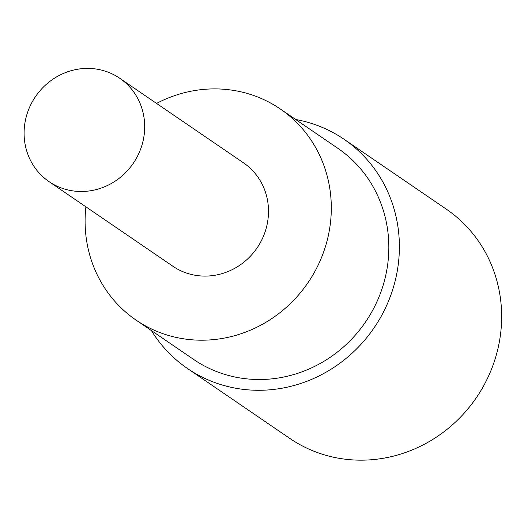 <?xml version="1.0" encoding="UTF-8"?>
<svg xmlns="http://www.w3.org/2000/svg" width="528" height="528" viewBox="0 0 528 528"><rect width="100%" height="100%" fill="white"/><g stroke="black" fill="none" stroke-linecap="round" stroke-linejoin="round"><path stroke-width="0.79" d="M49.064 181.645L172.874 266.251A62.614 59.182 -55.7 0 0 212.474 275.629A62.614 59.182 -55.7 0 0 266.191 228.287A62.614 59.182 -55.7 0 0 243.527 162.855L119.717 78.25A62.614 59.182 -55.7 0 0 80.117 68.871A62.614 59.182 -55.7 0 0 26.4 116.213A62.614 59.182 -55.7 0 0 49.064 181.645A62.614 59.182 -55.7 0 0 88.664 191.024A62.614 59.182 -55.7 0 0 142.382 143.682A62.614 59.182 -55.7 0 0 119.717 78.25M344.038 139.267L446.299 209.141A138.798 131.195 124.3 0 1 496.538 354.182A138.798 131.195 124.3 0 1 377.461 459.129A138.798 131.195 124.3 0 1 289.687 438.339L187.427 368.465A138.798 131.195 -55.7 0 0 275.2 389.248A138.798 131.195 -55.7 0 0 394.277 284.308A138.798 131.195 -55.7 0 0 344.038 139.267A138.798 131.195 -55.7 0 0 295.673 119.486M280.328 108.999L337.854 148.315A127.842 120.833 124.3 0 1 384.127 281.906A127.842 120.833 124.3 0 1 274.454 378.563A127.842 120.833 124.3 0 1 193.604 359.416L136.072 320.1A127.842 120.833 -55.7 0 0 216.922 339.247A127.842 120.833 -55.7 0 0 326.601 242.59A127.842 120.833 -55.7 0 0 280.328 108.999A127.842 120.833 -55.7 0 0 199.478 89.852A127.842 120.833 -55.7 0 0 156.545 103.415M85.892 206.818A127.842 120.833 -55.7 0 0 136.072 320.1M151.424 330.587A138.798 131.195 -55.7 0 0 187.427 368.465"/></g></svg>
